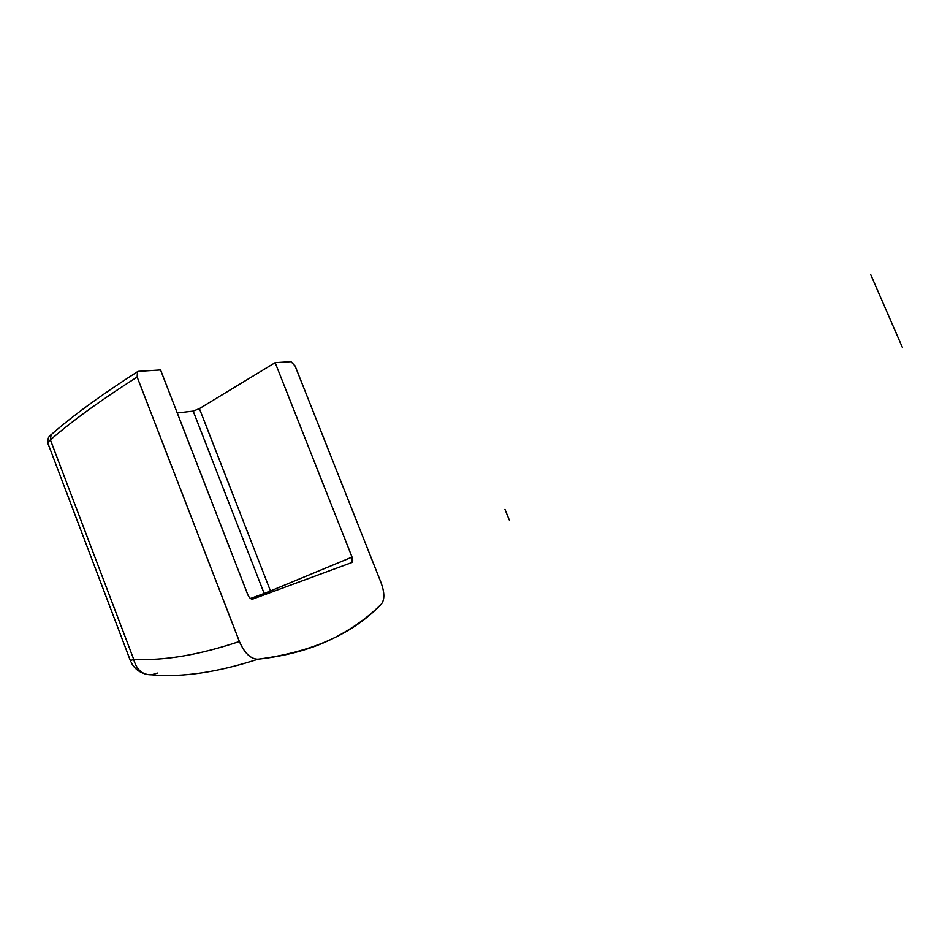 <?xml version="1.0" encoding="UTF-8"?>
<svg xmlns="http://www.w3.org/2000/svg" width="950" height="950" viewBox="0 0 950 950"><rect width="100%" height="100%" fill="white"/><g stroke="black" fill="none" stroke-linecap="round" stroke-linejoin="round"><path stroke-width="1.43" d="M250.503 598.476L264.171 593.453L193.194 411.113L177.246 412.953L193.194 411.113L264.171 593.453L250.503 598.476M264.789 594.617L264.171 593.453L264.789 594.617M270.477 590.959L264.171 593.453L270.477 590.959L199.417 408.607L193.194 411.113L199.417 408.607L270.477 590.959L352.058 557.092L275.168 362.674L199.417 408.607L275.168 362.674L352.058 557.092L270.477 590.959L270.904 592.361L270.477 590.959M160.562 369.954L138.486 371.355L160.562 369.954L247.796 594.676L160.562 369.954M291.009 361.665L275.168 362.674L291.009 361.665L295.118 365.999L291.009 361.665M351.702 562.59L352.058 557.092C353.056 559.977 352.937 561.818 351.702 562.59L252.842 599.023C250.931 599.343 249.256 597.894 247.796 594.676C249.256 597.894 250.931 599.343 252.842 599.023L351.702 562.59M47.773 443.08C47.536 438.936 48.652 436.157 51.134 434.732C72.627 415.839 101.413 394.832 137.477 371.735L137.168 377.031L239.4 641.499C244.494 653.149 250.681 659.051 257.937 659.205C312.004 652.187 353.174 633.781 381.437 603.974C384.75 599.64 384.631 592.574 381.104 582.778L295.118 365.999L381.104 582.778C384.631 592.574 384.75 599.64 381.437 603.974C368.505 616.966 353.174 628.045 335.445 637.212C313.785 648.506 287.945 655.832 257.937 659.205C250.681 659.051 244.494 653.149 239.4 641.499C198.799 655.072 163.554 660.986 133.689 659.241C136.468 669.738 142.417 674.928 151.537 674.797L149.352 674.678M138.486 371.355L137.489 371.723L137.168 377.031C100.831 400.199 71.903 421.147 50.397 439.886C71.903 421.147 100.831 400.199 137.168 377.031L239.4 641.499C198.799 655.072 163.554 660.986 133.689 659.241L50.397 439.886L51.086 434.779L50.397 439.886C47.88 441.988 47.156 443.424 48.248 444.208L48.248 444.208C47.156 443.424 47.88 441.988 50.397 439.886L133.689 659.241L130.411 660.737L133.689 659.241C136.468 669.738 142.417 674.928 151.537 674.797L149.364 674.678M151.537 674.797C181.984 677.576 217.443 672.386 257.937 659.205C217.443 672.386 181.984 677.576 151.537 674.797L157.379 673.051M504.961 509.354L509.283 520.006M870.675 274.502L902.5 347.676M144.661 673.788C138.712 671.899 134.282 668.242 131.361 662.815M130.886 661.865L130.411 660.737M48.248 444.208L130.387 660.666"/></g></svg>

